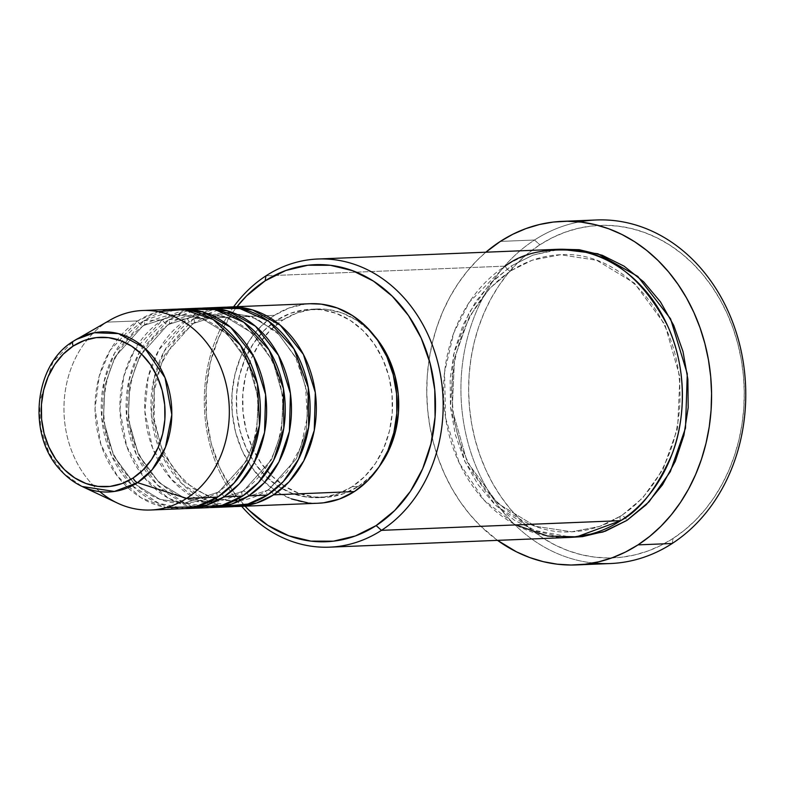 <?xml version="1.0" encoding="UTF-8"?>
<svg xmlns="http://www.w3.org/2000/svg" width="785" height="785" viewBox="0 0 785 785"><rect width="100%" height="100%" fill="white"/><g stroke="black" fill="none" stroke-linecap="round" stroke-linejoin="round"><path stroke-width="0.59" stroke-dasharray="3.92 2.94" d="M99.803 491.626A99.832 82.66 87.7 0 1 106.681 322.154L73.378 341.21L52.978 361.914L39.456 402.224L40.663 428.1L49.19 453.367L64.007 473.718L82.199 486.514A80.129 66.352 87.7 0 1 39.26 416.56A80.129 66.352 87.7 0 1 73.378 341.21L106.681 322.154A99.832 82.66 -92.3 0 0 64.174 416.03A99.832 82.66 -92.3 0 0 117.671 503.185M214.089 308.25L187.458 318.887A5.544 2.797 57.1 0 0 192.786 323.655L226.718 312.656L251.357 316.414L277.026 331.986L297.76 360.138L307.946 395.856L306.366 430.788L296.377 458.754L268.274 490.066A5.544 2.797 -122.9 0 1 273.602 494.835A5.544 2.797 57.1 0 0 268.274 490.066L296.377 458.754L306.366 430.788L307.946 395.856L297.76 360.138L277.026 331.986L251.357 316.414L226.718 312.656L192.786 323.655A5.544 2.797 57.1 0 0 193.62 323.391A5.544 2.797 57.1 0 0 193.669 318.632L226.492 307.18A99.832 82.66 87.7 0 0 193.669 318.632L274.446 315.354A99.832 82.66 -92.3 0 0 234.862 429.248A99.832 82.66 -92.3 0 0 318.455 503.214M291.48 498.917L276.418 491.4L262.818 480.498L251.21 466.633L242.015 450.345L235.608 432.26L232.232 413.067L232.017 393.501L234.96 374.317L240.966 356.253L249.787 340.013L261.091 326.197L274.446 315.354L193.669 318.632L164.34 350.993L153.683 379.793L151.417 415.922L161.131 453.387L181.983 483.697L208.516 501.34L234.568 506.541A99.832 82.66 87.7 0 1 153.674 430.7A99.832 82.66 87.7 0 1 193.669 318.632A5.544 2.797 -122.9 0 1 193.62 323.391A5.544 2.797 -122.9 0 1 192.786 323.655L164.683 354.967L154.694 382.933L153.114 417.865L163.3 453.583L184.043 481.725L209.703 497.307L234.342 501.065L268.274 490.066A5.544 2.797 57.1 0 0 267.45 490.331A5.544 2.797 57.1 0 0 267.391 495.09A5.544 2.797 -122.9 0 1 267.45 490.331A5.544 2.797 -122.9 0 1 268.274 490.066L234.342 501.065L209.703 497.307L184.043 481.725L163.3 453.583L153.114 417.865L154.694 382.933L164.683 354.967L192.786 323.655A5.544 2.797 -122.9 0 1 187.458 318.887A99.832 82.66 -92.3 0 0 147.874 432.771A99.832 82.66 -92.3 0 0 231.467 506.737M167.931 324.656A5.544 2.797 57.1 0 0 168.765 324.391A5.544 2.797 57.1 0 0 168.814 319.642L201.637 308.191A99.832 82.66 87.7 0 0 168.814 319.642L187.458 318.887L168.814 319.642A5.544 2.797 -122.9 0 1 168.765 324.391A5.544 2.797 -122.9 0 1 167.931 324.656L201.863 313.666L167.931 324.656A5.544 2.797 -122.9 0 1 162.603 319.887A5.544 2.797 57.1 0 0 167.931 324.656L139.828 355.968L129.839 383.943L128.259 418.876L138.445 454.593L159.188 482.736L184.848 498.318L209.497 502.076L184.848 498.318L159.188 482.736L138.445 454.593L128.259 418.876L129.839 383.943L139.828 355.968L167.931 324.656M248.747 495.845A5.544 2.797 57.1 0 0 243.419 491.076L271.522 459.765L281.511 431.789L283.091 396.857L272.905 361.139L252.171 332.997L226.502 317.415L201.863 313.666L226.502 317.415L252.171 332.997L272.905 361.139L283.091 396.857L281.511 431.789L271.522 459.765L243.419 491.076A5.544 2.797 57.1 0 0 242.594 491.341A5.544 2.797 57.1 0 0 242.536 496.1A5.544 2.797 -122.9 0 1 242.594 491.341A5.544 2.797 -122.9 0 1 243.419 491.076L209.497 502.076L243.419 491.076A5.544 2.797 -122.9 0 1 248.747 495.845M189.234 309.261L162.603 319.887A99.832 82.66 -92.3 0 0 123.019 433.771A99.832 82.66 -92.3 0 0 206.612 507.738M143.076 325.667A5.544 2.797 57.1 0 0 143.91 325.402A5.544 2.797 57.1 0 0 143.959 320.643L176.782 309.202A99.832 82.66 87.7 0 0 143.959 320.643L162.603 319.887L143.959 320.643A5.544 2.797 -122.9 0 1 143.91 325.402A5.544 2.797 -122.9 0 1 143.076 325.667L177.008 314.667L143.076 325.667A5.544 2.797 -122.9 0 1 137.748 320.898A5.544 2.797 57.1 0 0 143.076 325.667L114.973 356.979L104.984 384.954L103.404 419.887L113.59 455.594L134.333 483.746L159.993 499.319L184.642 503.077L159.993 499.319L134.333 483.746L113.59 455.594L103.404 419.887L104.984 384.954L114.973 356.979L143.076 325.667M223.892 496.856A5.544 2.797 57.1 0 0 218.564 492.087L246.676 460.775L256.666 432.8L258.236 397.867L248.05 362.15L227.316 334.008L201.647 318.425L177.008 314.667L201.647 318.425L227.316 334.008L248.05 362.15L258.236 397.867L256.666 432.8L246.676 460.775L218.564 492.087A5.544 2.797 57.1 0 0 217.739 492.342A5.544 2.797 57.1 0 0 217.68 497.101A5.544 2.797 -122.9 0 1 217.739 492.342A5.544 2.797 -122.9 0 1 218.564 492.087L184.642 503.077L218.564 492.087A5.544 2.797 -122.9 0 1 223.892 496.856M158.217 311.665L137.748 320.898A99.832 82.66 -92.3 0 0 98.164 434.782A99.832 82.66 -92.3 0 0 181.757 508.749M233.606 306.827A144.195 119.408 -92.3 0 0 241.682 506.315A144.195 119.408 87.7 0 1 233.606 306.827M245.057 506.178A138.651 114.816 87.7 0 1 236.972 306.69L230.868 315.079L218.613 337.648L210.282 362.729L206.18 389.37L206.484 416.55L211.185 443.211L220.075 468.331L232.841 490.949L245.057 506.178M593.166 562.992A171.925 142.37 87.7 0 1 464.249 426.088A171.925 142.37 87.7 0 1 534.516 240.024L539.844 244.792A166.381 137.777 -92.3 0 0 485.787 469.783A166.381 137.777 -92.3 0 0 673.059 538.471L672.176 543.495L673.059 538.471L660.911 545.428L648.243 550.893L635.163 554.838L621.818 557.203L608.316 557.968L594.794 557.144L581.391 554.72L568.232 550.727L555.437 545.192L543.132 538.186L531.435 529.767L520.465 520.023L510.319 509.043L501.105 496.925L492.901 483.796L485.787 469.783L479.841 455.006L475.111 439.629L471.648 423.792L469.489 407.641L468.635 391.332L469.116 375.034L470.921 358.882L474.032 343.055L478.418 327.698L484.031 312.96L490.831 298.967L498.74 285.877L507.679 273.798L517.58 262.857L528.334 253.162L539.844 244.792L551.992 237.845L564.66 232.37L577.74 228.435L591.085 226.07L604.587 225.295L618.099 226.129L631.503 228.553L644.671 232.546L657.467 238.071L669.772 245.077L681.468 253.496L692.439 263.24L702.585 274.23L711.799 286.348L720.002 299.468L727.116 313.49L733.062 328.258L737.792 343.634L741.256 359.481L743.415 375.632L744.268 391.941L743.788 408.239L741.982 424.381L738.871 440.208L734.485 455.565L728.872 470.313L722.072 484.296L714.164 497.396L705.215 509.465L695.324 520.406L684.569 530.111L673.059 538.471A166.381 137.777 -92.3 0 0 727.116 313.49A166.381 137.777 -92.3 0 0 539.844 244.792L534.516 240.024A171.925 142.37 -92.3 0 0 466.339 436.166A171.925 142.37 -92.3 0 0 610.298 563.542M557.124 249.316A144.195 119.408 -92.3 0 0 505.226 266.135L266.007 275.82L505.226 266.135A5.544 2.797 57.1 0 0 510.554 270.903L532.407 260.129L560.451 254.733L596.688 260.257L634.427 283.169L664.924 324.558L679.908 377.085L677.592 428.453L662.903 469.587L642.601 498.033L621.573 515.637A5.544 2.797 -122.9 0 1 626.901 520.406A5.544 2.797 57.1 0 0 621.573 515.637L642.601 498.033L662.903 469.587L677.592 428.453L679.908 377.085L664.924 324.558L634.427 283.169L596.688 260.257L560.451 254.733L532.407 260.129L510.554 270.903A5.544 2.797 57.1 0 0 511.388 270.639A5.544 2.797 57.1 0 0 511.437 265.879L532.917 255.125L560.225 249.237M560.215 249.237L555.859 249.65L532.956 255.115L511.437 265.879L489.82 283.935L468.89 312.979L453.524 354.938L450.512 407.503L465.014 461.776L495.62 505.354L534.242 530.336L571.892 537.303L559.067 536.587L536.047 531.023L514.293 520.161L494.648 504.412L477.869 484.394L464.592 460.873L455.349 434.743L450.462 407.013L450.148 378.753L454.407 351.042L463.072 324.961L475.818 301.489L492.146 281.54L511.437 265.879A5.544 2.797 -122.9 0 1 511.388 270.639A5.544 2.797 -122.9 0 1 510.554 270.903L489.526 288.507L469.224 316.954L454.535 358.088L452.209 409.456L467.193 461.982L497.69 503.371L535.429 526.284L571.676 531.808L599.72 526.411L621.573 515.637A5.544 2.797 57.1 0 0 620.739 515.902A5.544 2.797 57.1 0 0 620.68 520.661A5.544 2.797 -122.9 0 1 620.739 515.902A5.544 2.797 -122.9 0 1 621.573 515.637L599.72 526.411L571.676 531.808L535.429 526.284L497.69 503.371L467.193 461.982L452.209 409.456L454.535 358.088L469.224 316.954L489.526 288.507L510.554 270.903A5.544 2.797 -122.9 0 1 505.226 266.135A144.195 119.408 -92.3 0 0 448.049 430.641A144.195 119.408 -92.3 0 0 568.791 537.47M209.713 507.542A99.832 82.66 87.7 0 1 128.819 431.701A99.832 82.66 87.7 0 1 168.814 319.642L139.485 352.004L128.828 380.794L126.562 416.923L136.276 454.387L157.128 484.708L183.661 502.351L209.713 507.542M358.372 486.415L352.161 486.671A94.278 78.068 87.7 0 1 318.229 497.67A94.278 78.068 87.7 0 1 239.278 427.815A94.278 78.068 87.7 0 1 276.673 320.251L282.885 320.005A94.278 78.068 -92.3 0 0 245.499 427.56A94.278 78.068 -92.3 0 0 324.44 497.415A94.278 78.068 -92.3 0 0 358.372 486.415L344.311 493.461L329.337 497.033L314.029 497.003L298.967 493.363L284.749 486.258L271.904 475.965L260.934 462.875L252.25 447.489L246.205 430.406L243.016 412.282L242.81 393.805L245.587 375.681L251.259 358.627L259.59 343.28L270.266 330.24L282.885 320.005L296.946 312.96L311.92 309.388L327.227 309.427L342.289 313.058L356.508 320.162L369.352 330.456L374.18 335.597A94.278 78.068 -92.3 0 0 316.816 309.005A94.278 78.068 -92.3 0 0 282.885 320.005L276.673 320.251A94.278 78.068 87.7 0 1 310.595 309.261A94.278 78.068 87.7 0 1 389.546 379.116A94.278 78.068 87.7 0 1 352.161 486.671L358.372 486.415A94.278 78.068 -92.3 0 0 379.469 466.27L370.991 476.181L358.372 486.415M500.339 241.407L534.516 240.024L500.339 241.407M497.543 540.365A171.925 142.37 87.7 0 1 485.866 252.201L477.339 260.08L467.114 271.384L457.861 283.866L449.697 297.387L442.671 311.841L436.862 327.08L432.339 342.947L429.12 359.304L427.256 375.986L426.765 392.834L427.639 409.682L429.876 426.373L433.457 442.74L438.344 458.636L444.487 473.895L451.836 488.378L460.314 501.949L469.832 514.46L480.322 525.813L497.543 540.365M106.681 322.154L137.748 320.898L106.681 322.154A99.832 82.66 -92.3 0 1 110.253 319.976M184.858 508.552A99.832 82.66 87.7 0 1 103.963 432.712A99.832 82.66 87.7 0 1 143.959 320.643L114.63 353.005L103.973 381.804L101.716 417.934L111.421 455.398L132.273 485.719L158.805 503.362L184.858 508.552M198.526 308.25A99.832 82.66 -92.3 0 0 162.603 319.887L134.52 350.022L123.706 376.496L119.928 410.094L126.679 446.233L144.214 477.623L168.569 498.328L194.14 507.11M173.671 309.251A99.832 82.66 -92.3 0 0 137.748 320.898L110.077 350.326L99.244 376.074L95.024 408.838L100.872 444.467L117.318 476.044L140.868 497.651L166.145 507.591M596.384 219.977A171.925 142.37 -92.3 0 0 534.516 240.024A171.925 142.37 87.7 0 1 579.35 221.91M318.092 503.224L307.426 502.763M310.369 303.716A99.832 82.66 -92.3 0 0 274.446 315.354L289.341 307.906L305.198 304.119L310.036 303.726M276.673 320.251L264.054 330.495L253.378 343.536L245.048 358.882L239.376 375.936L236.589 394.05L236.795 412.527L239.994 430.661L246.039 447.744L254.713 463.13L265.693 476.22L278.538 486.514L292.756 493.608L307.808 497.248L323.116 497.288L338.099 493.716L352.161 486.671L364.77 476.436L375.456 463.395L383.786 448.049L389.448 430.985L392.235 412.871L392.029 394.394L388.84 376.26L382.786 359.177L374.111 343.801L363.141 330.711L350.296 320.417L336.068 313.313L321.016 309.673L305.708 309.643L290.735 313.215L276.673 320.251M223.382 307.239A99.832 82.66 -92.3 0 0 187.458 318.887L158.963 349.737L148.188 376.967L144.872 411.399L152.575 448.019L171.208 479.125L196.328 498.877L222.116 506.472M505.226 266.135L469.214 302.323L453.769 332.928L444.526 372.384L445.546 417.748L459.176 462.846L484.129 500.231L515.706 524.91M214.894 498.828L193.11 488.505L174.623 470.647L161.229 446.851L154.233 419.298L154.331 390.587L161.514 363.416L175.045 340.307L193.581 323.41C203.953 316.748 215.002 313.166 226.718 312.656M218.946 499.8L234.342 501.065C246.068 500.555 257.107 496.974 267.479 490.311L287.182 471.922L301.008 446.567L307.357 416.933L305.512 386.2L295.66 357.695L278.93 334.469L257.195 318.975L232.821 312.705M168.726 324.421C179.098 317.758 190.147 314.167 201.863 313.666C242.222 310.595 281.501 353.603 282.708 404.275C283.061 443.123 269.706 472.128 242.624 491.312C232.252 497.975 221.213 501.566 209.497 502.076C169.128 505.138 129.859 462.129 128.642 411.458C128.289 372.61 141.653 343.604 168.726 324.421M143.871 325.422C154.243 318.759 165.292 315.177 177.008 314.667C217.367 311.596 256.646 354.614 257.853 405.286C258.206 444.124 244.851 473.139 217.769 492.323C207.397 498.985 196.358 502.567 184.642 503.077C144.273 506.148 105.004 463.14 103.787 412.459C103.434 373.621 116.798 344.605 143.871 325.422M511.349 270.668C526.696 260.806 543.063 255.488 560.451 254.733C620.366 250.278 678.034 313.696 679.8 387.976C682.626 440.267 658.429 492.195 620.778 515.873C605.421 525.734 589.054 531.053 571.676 531.808C511.761 536.263 454.093 472.845 452.327 398.564C449.501 346.273 473.689 294.346 511.349 270.668M324.44 497.415L318.229 497.67M316.816 309.005L310.595 309.261"/><path stroke-width="1.18" d="M133.087 478.006A74.771 61.917 87.7 0 1 48.935 447.136A74.771 61.917 87.7 0 1 73.221 346.028A5.544 2.797 -122.9 0 1 73.309 341.259A5.544 2.797 -122.9 0 1 73.378 341.21A80.129 66.352 87.7 0 1 76.243 339.463A80.129 66.352 87.7 0 1 164.33 376.025A80.129 66.352 87.7 0 1 137.532 482.638A5.544 2.797 -122.9 0 1 133.087 478.006L121.93 483.589L110.057 486.425L97.919 486.396L85.977 483.511L74.703 477.879L64.517 469.715L55.813 459.333L48.935 447.136L44.137 433.585L41.605 419.21L41.438 404.56L43.646 390.194L48.14 376.663L54.744 364.495L63.212 354.153L73.221 346.028L84.378 340.454L96.251 337.619L108.389 337.648L120.331 340.533L131.605 346.165L141.791 354.32L150.494 364.701L157.373 376.898L162.171 390.449L164.703 404.825L164.87 419.484L162.662 433.85L158.168 447.371L151.554 459.549L143.086 469.891L133.087 478.006A5.544 2.797 57.1 0 0 137.532 482.638A80.129 66.352 87.7 0 1 82.199 486.514L114.365 491.459L137.532 482.638L186.614 498.357L137.532 482.638L152.162 469.695L165.458 447.283L171.817 414.676L165.017 377.693L144.705 348.059L118.437 333.615L94.465 332.732L76.243 339.463L73.378 341.21A5.544 2.797 57.1 0 0 73.309 341.259A5.544 2.797 57.1 0 0 73.221 346.028A74.771 61.917 87.7 0 1 157.373 376.898A74.771 61.917 87.7 0 1 133.087 478.006M226.492 307.18L252.564 309.947L280.323 325.235L303.393 354.427L315.305 392.549L314.265 430.396L303.795 460.864L288.988 481.892L273.602 494.835A99.832 82.66 87.7 0 1 237.678 506.482A99.832 82.66 87.7 0 1 234.568 506.541L256.636 503.018L273.602 494.835L354.378 491.567L273.602 494.835A99.832 82.66 87.7 0 0 313.186 380.951A99.832 82.66 87.7 0 0 229.593 306.984A99.832 82.66 87.7 0 0 226.492 307.18M222.116 506.472L247.952 504.039L267.391 495.09L248.747 495.845L267.391 495.09A99.832 82.66 -92.3 0 0 306.974 381.206A99.832 82.66 -92.3 0 0 223.382 307.239L204.748 307.995A99.832 82.66 87.7 0 0 201.637 308.191L227.709 310.948L255.468 326.236L278.538 355.438L290.45 393.55L289.41 431.407L278.94 461.874L264.143 482.903L248.747 495.845A99.832 82.66 87.7 0 1 212.823 507.493L231.467 506.737A99.832 82.66 -92.3 0 0 267.391 495.09L283.297 481.588L298.467 459.382L308.662 427.109L308.269 387.515L293.963 348.972L268.696 321.271L239.935 308.574L214.089 308.25M194.14 507.11L221.861 505.393L242.536 496.1L223.892 496.856L242.536 496.1A99.832 82.66 -92.3 0 0 282.119 382.207A99.832 82.66 -92.3 0 0 198.526 308.25L179.893 309.005A99.832 82.66 87.7 0 0 176.782 309.202L202.864 311.959L230.613 327.247L253.683 356.439L265.595 394.561L264.555 432.407L254.085 462.875L239.288 483.913L223.892 496.856A99.832 82.66 87.7 0 1 187.968 508.494L206.612 507.738A99.832 82.66 -92.3 0 0 242.536 496.1L258.442 482.598L273.612 460.383L283.817 428.119L283.424 388.526L269.118 349.982L243.841 322.282L215.08 309.584L189.234 309.261M106.681 322.154A99.832 82.66 87.7 0 1 142.605 310.507A99.832 82.66 87.7 0 1 226.198 384.473A99.832 82.66 87.7 0 1 186.614 498.357L217.68 497.101L186.614 498.357A99.832 82.66 -92.3 0 0 219.996 365.525A99.832 82.66 -92.3 0 0 110.253 319.976L73.309 341.249C33.902 364.652 26.975 435.096 60.327 469.97C66.725 477.123 74.016 482.638 82.199 486.514L117.671 503.185A99.832 82.66 -92.3 0 0 186.614 498.357A99.832 82.66 87.7 0 1 150.691 510.005L181.757 508.749A99.832 82.66 -92.3 0 0 217.68 497.101L234.136 483.001L249.679 459.5L259.501 425.284L257.431 383.934L240.514 345.243L213.078 319.446L183.592 309.565L158.217 311.665M329.572 547.165L568.791 537.47A144.195 119.408 -92.3 0 0 620.68 520.661L381.461 530.346L376.133 525.577A138.651 114.816 87.7 0 1 245.057 506.178L248.973 510.201L267.862 525.342L288.782 535.782L310.919 541.13L333.429 541.179L355.448 535.929L376.133 525.577L394.688 510.525L410.388 491.341L422.644 468.773L430.975 443.692L435.067 417.051L434.762 389.87L430.072 363.21L421.182 338.09L408.416 315.472L392.284 296.22L373.395 281.079L352.475 270.639L330.338 265.291L307.828 265.242L285.799 270.491L265.124 280.844L266.007 275.82A144.195 119.408 -92.3 0 0 233.606 306.827A144.195 119.408 87.7 0 1 266.007 275.82A144.195 119.408 87.7 0 1 317.896 259.011A144.195 119.408 87.7 0 1 438.638 365.839A144.195 119.408 87.7 0 1 381.461 530.346A144.195 119.408 87.7 0 1 329.572 547.165A144.195 119.408 87.7 0 1 241.682 506.315A144.195 119.408 -92.3 0 0 381.461 530.346L620.68 520.661C639.628 510.584 656.702 488.555 671.881 454.574C685.482 420.495 687.542 368.607 667.525 325.667C644.259 281.521 614.92 256.616 579.516 250.955C547.4 247.609 522.633 252.662 505.226 266.135M236.972 306.69A138.651 114.816 87.7 0 1 265.124 280.844L246.569 295.896L236.972 306.69M576.131 564.935A171.925 142.37 87.7 0 1 497.543 540.365L516.452 551.826L529.679 557.536L543.279 561.667L557.134 564.17L571.097 565.023L585.051 564.229L598.837 561.785L612.349 557.713L625.449 552.061L637.999 544.878L649.892 536.234L660.999 526.205L671.234 514.901L680.477 502.429L688.651 488.898L695.667 474.444L701.476 459.205L706 443.339L709.218 426.981L711.082 410.3L711.573 393.452L710.7 376.604L708.462 359.913L704.881 343.545L699.994 327.659L693.852 312.391L686.502 297.908L678.024 284.347L668.506 271.826L658.026 260.473L646.683 250.405L634.604 241.701L621.887 234.46L608.66 228.749L595.059 224.628L581.214 222.116L567.241 221.262L553.297 222.057L539.501 224.5L525.989 228.572L512.89 234.224L500.339 241.407L485.866 252.201A171.925 142.37 87.7 0 1 500.339 241.407A171.925 142.37 87.7 0 1 562.207 221.36A171.925 142.37 87.7 0 1 706.176 348.746A171.925 142.37 87.7 0 1 637.999 544.878L672.176 543.495L637.999 544.878A171.925 142.37 87.7 0 1 576.131 564.935L610.298 563.542A171.925 142.37 -92.3 0 0 672.176 543.495A171.925 142.37 87.7 0 1 593.166 562.992M560.225 249.237L597.905 253.771L637.754 276.399L670.576 318.847L687.277 373.788L685.491 428.07L670.312 471.697L649.018 501.831L626.901 520.406L605.392 531.17L582.49 536.636L571.872 537.303L602.929 532.034L626.901 520.406L646.192 504.745L662.52 484.796L675.267 461.335L683.931 435.243L688.19 407.533L687.876 379.273L682.999 351.543L673.746 325.422L660.47 301.891L643.69 281.874L624.046 266.135L602.291 255.272L579.271 249.708L560.215 249.237M212.823 507.493A99.832 82.66 87.7 0 1 209.713 507.542L231.781 504.019L248.747 495.845A99.832 82.66 87.7 0 0 288.33 381.961A99.832 82.66 87.7 0 0 204.748 307.995M237.678 506.482L318.455 503.214A99.832 82.66 -92.3 0 0 354.378 491.567L339.483 499.024L323.636 502.802L318.092 503.224M150.691 510.005A99.832 82.66 87.7 0 1 99.803 491.626M187.968 508.494A99.832 82.66 87.7 0 1 184.858 508.552L206.926 505.03L223.892 496.856A99.832 82.66 87.7 0 0 263.475 382.962A99.832 82.66 87.7 0 0 179.893 309.005M166.145 507.591L195.769 506.717L217.68 497.101A99.832 82.66 -92.3 0 0 257.264 383.217A99.832 82.66 -92.3 0 0 173.671 309.251L142.605 310.507M579.35 221.91A171.925 142.37 87.7 0 1 737.763 337.442A171.925 142.37 87.7 0 1 672.176 543.495A171.925 142.37 -92.3 0 0 740.353 347.353A171.925 142.37 -92.3 0 0 596.384 219.977L562.207 221.36M515.706 524.91L547.675 536.067L576.769 536.832L620.68 520.661A144.195 119.408 -92.3 0 0 677.867 356.154A144.195 119.408 -92.3 0 0 557.124 249.316L317.896 259.011M374.18 335.597L380.323 343.545L389.007 358.931L395.051 376.015L398.24 394.139L398.446 412.616L395.669 430.739L389.998 447.793L379.469 466.28A94.278 78.068 -92.3 0 0 374.19 335.607M307.426 502.763L291.48 498.917M310.036 303.726L321.408 304.158L337.344 308.014L352.406 315.531L366.006 326.432L377.624 340.288L386.809 356.576L393.216 374.661L396.592 393.864L396.817 413.43L393.864 432.604L387.868 450.668L379.047 466.918L367.733 480.724L354.378 491.567A99.832 82.66 -92.3 0 0 393.962 377.683A99.832 82.66 -92.3 0 0 310.369 303.716L229.593 306.984M381.461 530.346A144.195 119.408 -92.3 0 0 428.306 335.362A144.195 119.408 -92.3 0 0 266.007 275.82L265.124 280.844A138.651 114.816 87.7 0 1 421.182 338.09A138.651 114.816 87.7 0 1 376.133 525.577L381.461 530.346M232.821 312.705L226.718 312.656M214.894 498.828L218.946 499.8"/></g></svg>

